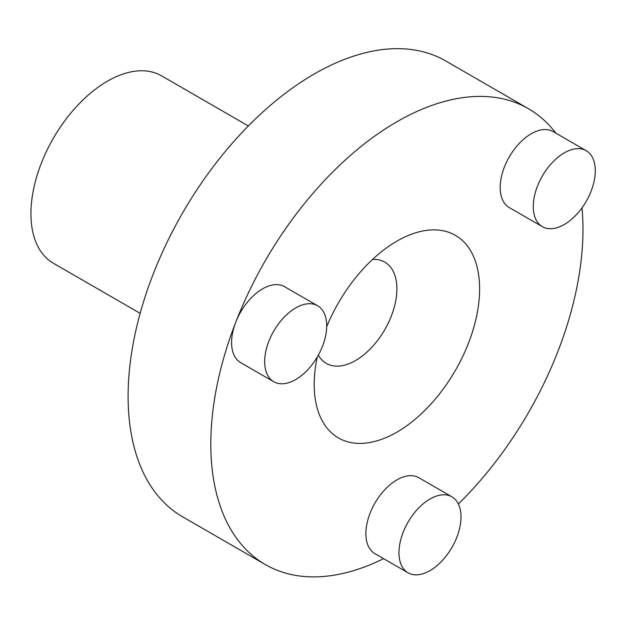 <?xml version="1.0" encoding="UTF-8"?>
<svg xmlns="http://www.w3.org/2000/svg" width="626" height="626" viewBox="0 0 626 626"><rect width="100%" height="100%" fill="white"/><g stroke="black" fill="none" stroke-linecap="round" stroke-linejoin="round"><path stroke-width="0.94" d="M564.284 152.869A43.859 25.322 120 0 0 535.629 191.517A43.859 25.322 120 0 0 542.351 226.667A43.859 25.322 120 0 0 564.284 224.491A43.859 25.322 120 0 0 592.932 185.844A43.859 25.322 120 0 0 586.21 150.694A43.859 25.322 120 0 0 564.284 152.869M586.21 150.694L553.134 131.593A43.859 25.322 120 0 0 531.2 133.768A43.859 25.322 120 0 0 502.545 172.416A43.859 25.322 120 0 0 509.267 207.566L542.351 226.667M295.691 307.937A43.859 25.322 120 0 0 267.036 346.585A43.859 25.322 120 0 0 273.758 381.735A43.859 25.322 120 0 0 295.691 379.559A43.859 25.322 120 0 0 324.338 340.912A43.859 25.322 120 0 0 317.617 305.762A43.859 25.322 120 0 0 295.691 307.937M317.617 305.762L284.533 286.669A43.859 25.322 120 0 0 262.607 288.836A43.859 25.322 120 0 0 235.744 322.249A43.859 25.322 120 0 0 240.674 362.634L273.758 381.735M429.984 499A43.859 25.322 120 0 0 401.329 537.648A43.859 25.322 120 0 0 408.058 572.798A43.859 25.322 120 0 0 429.984 570.622A43.859 25.322 120 0 0 458.639 531.975A43.859 25.322 120 0 0 451.917 496.825A43.859 25.322 120 0 0 429.984 499M451.917 496.825L418.833 477.724A43.859 25.322 120 0 0 396.9 479.899A43.859 25.322 120 0 0 368.252 518.547A43.859 25.322 120 0 0 374.974 553.697L408.058 572.798M326.694 326.702A116.96 67.53 -60 0 1 396.9 241.151L396.9 241.143A116.96 67.53 -60 0 1 479.61 288.899A116.96 67.53 -60 0 1 396.9 432.143A116.96 67.53 -60 0 1 314.197 384.395A116.96 67.53 -60 0 1 317.21 357.11M318.352 355.114A58.484 33.765 120 0 0 326.31 363.416A58.484 33.765 120 0 0 355.552 360.521A58.484 33.765 120 0 0 393.754 308.986A58.484 33.765 120 0 0 384.794 262.122A58.484 33.765 120 0 0 372.564 259.43M383.582 558.666A263.17 151.938 -60 0 1 265.322 564.558L182.612 516.81A263.17 151.938 -60 0 1 142.274 305.926A263.17 151.938 -60 0 1 314.197 74.024A263.17 151.938 -60 0 1 445.782 60.988L528.485 108.736A263.17 151.938 -60 0 1 555.88 133.181M265.322 564.558A263.17 151.938 -60 0 1 235.744 322.249A263.17 151.938 -60 0 1 396.9 121.773A263.17 151.938 -60 0 1 528.485 108.736M140.154 313.344L53.335 263.217A108.188 62.467 -60 0 1 36.754 176.524A108.188 62.467 -60 0 1 107.437 81.184A108.188 62.467 -60 0 1 161.531 75.824L248.342 125.951M582.016 207.824A263.17 151.938 -60 0 1 458.365 503.977"/></g></svg>
